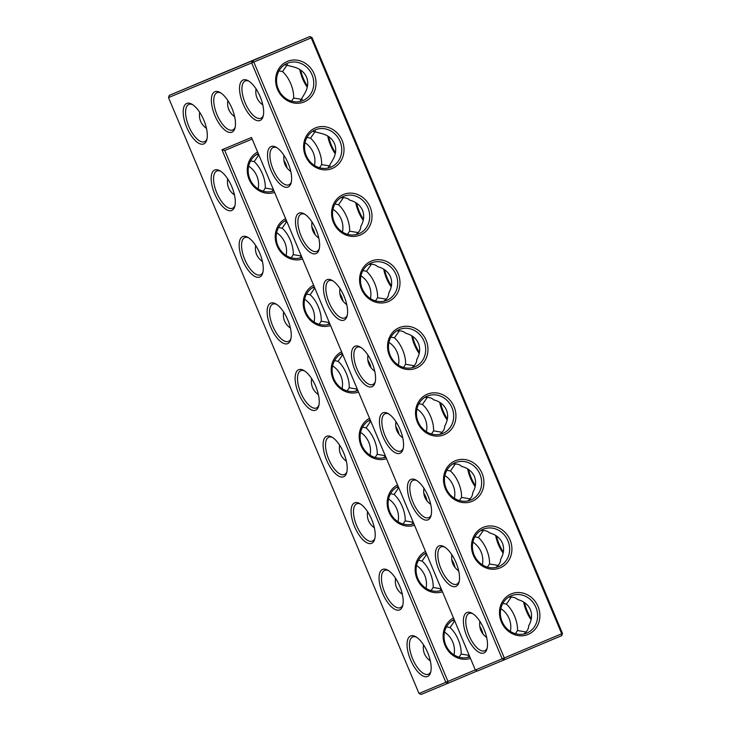 <?xml version="1.0" encoding="UTF-8"?>
<svg xmlns="http://www.w3.org/2000/svg" width="731" height="731" viewBox="0 0 731 731"><rect width="100%" height="100%" fill="white"/><g stroke="black" fill="none" stroke-linecap="round" stroke-linejoin="round"><path stroke-width="1.1" d="M427.662 652.628A21.948 9.275 67.2 0 1 430.623 672.41A21.948 9.275 67.2 0 1 410.548 659.791A21.948 9.275 67.2 0 1 415.546 636.619A21.948 9.275 67.2 0 1 427.662 652.628M430.861 671.396A20.221 8.544 67.2 0 1 428.393 674.22A20.221 8.544 67.2 0 1 412.668 658.905A20.221 8.544 67.2 0 1 412.695 636.948A20.221 8.544 67.2 0 1 416.442 637.158M430.34 660.952C424.83 656.931 422.555 651.549 423.532 644.806M477.306 670.912L447.948 683.284L447.948 681.402L419.009 693.463L168.514 97.57L251.683 62.939L502.17 658.832L475.351 669.998L251.501 137.483L221.977 149.773L445.828 682.297L447.948 683.284L421.129 694.45L419.009 693.463M288.078 187.008A21.948 9.275 67.2 0 1 269.218 165.398A21.948 9.275 67.2 0 1 276.016 147.205A21.948 9.275 67.2 0 1 288.133 163.214A21.948 9.275 67.2 0 1 291.093 182.997A21.948 9.275 67.2 0 1 288.078 187.008M316.057 253.575A21.948 9.275 67.2 0 1 297.206 231.965A21.948 9.275 67.2 0 1 304.005 213.763A21.948 9.275 67.2 0 1 316.121 229.772A21.948 9.275 67.2 0 1 319.081 249.554A21.948 9.275 67.2 0 1 316.057 253.575M231.983 108.371A21.948 9.275 67.2 0 1 234.943 128.153A21.948 9.275 67.2 0 1 231.928 132.174A21.948 9.275 67.2 0 1 213.068 110.564A21.948 9.275 67.2 0 1 219.867 92.362A21.948 9.275 67.2 0 1 231.983 108.371M427.982 519.842A21.948 9.275 67.2 0 1 409.132 498.222A21.948 9.275 67.2 0 1 415.93 480.029A21.948 9.275 67.2 0 1 428.046 496.038A21.948 9.275 67.2 0 1 431.007 515.821A21.948 9.275 67.2 0 1 427.982 519.842M483.949 652.966A21.948 9.275 67.2 0 1 465.09 631.356A21.948 9.275 67.2 0 1 471.888 613.163A21.948 9.275 67.2 0 1 484.004 629.172A21.948 9.275 67.2 0 1 486.965 648.945A21.948 9.275 67.2 0 1 483.949 652.966M400.003 453.275A21.948 9.275 67.2 0 1 381.143 431.655A21.948 9.275 67.2 0 1 387.951 413.463A21.948 9.275 67.2 0 1 400.067 429.472A21.948 9.275 67.2 0 1 403.028 449.254A21.948 9.275 67.2 0 1 400.003 453.275M455.97 586.408A21.948 9.275 67.2 0 1 437.111 564.789A21.948 9.275 67.2 0 1 443.909 546.596A21.948 9.275 67.2 0 1 456.025 562.605A21.948 9.275 67.2 0 1 458.986 582.388A21.948 9.275 67.2 0 1 455.97 586.408M260.099 120.451A21.948 9.275 67.2 0 1 241.239 98.831A21.948 9.275 67.2 0 1 248.037 80.638A21.948 9.275 67.2 0 1 260.154 96.647A21.948 9.275 67.2 0 1 263.114 116.43A21.948 9.275 67.2 0 1 260.099 120.451M344.045 320.141A21.948 9.275 67.2 0 1 325.185 298.522A21.948 9.275 67.2 0 1 331.984 280.329A21.948 9.275 67.2 0 1 344.1 296.338A21.948 9.275 67.2 0 1 347.061 316.121A21.948 9.275 67.2 0 1 344.045 320.141M372.024 386.708A21.948 9.275 67.2 0 1 353.164 365.089A21.948 9.275 67.2 0 1 359.963 346.896A21.948 9.275 67.2 0 1 372.079 362.905A21.948 9.275 67.2 0 1 375.04 382.688A21.948 9.275 67.2 0 1 372.024 386.708M399.683 586.061A21.948 9.275 67.2 0 1 402.644 605.844A21.948 9.275 67.2 0 1 382.569 593.234A21.948 9.275 67.2 0 1 387.567 570.052A21.948 9.275 67.2 0 1 399.683 586.061M287.758 319.803A21.948 9.275 67.2 0 1 290.719 339.586A21.948 9.275 67.2 0 1 270.644 326.967A21.948 9.275 67.2 0 1 275.642 303.794A21.948 9.275 67.2 0 1 287.758 319.803M371.704 519.494A21.948 9.275 67.2 0 1 374.665 539.277A21.948 9.275 67.2 0 1 354.59 526.667A21.948 9.275 67.2 0 1 359.588 503.485A21.948 9.275 67.2 0 1 371.704 519.494M343.716 452.928A21.948 9.275 67.2 0 1 346.677 472.71A21.948 9.275 67.2 0 1 326.602 460.101A21.948 9.275 67.2 0 1 331.6 436.919A21.948 9.275 67.2 0 1 343.716 452.928M315.737 386.37A21.948 9.275 67.2 0 1 318.698 406.153A21.948 9.275 67.2 0 1 298.623 393.534A21.948 9.275 67.2 0 1 303.621 370.361A21.948 9.275 67.2 0 1 315.737 386.37M259.77 253.237A21.948 9.275 67.2 0 1 262.731 273.019A21.948 9.275 67.2 0 1 242.665 260.4A21.948 9.275 67.2 0 1 247.663 237.228A21.948 9.275 67.2 0 1 259.77 253.237M231.791 186.67A21.948 9.275 67.2 0 1 234.752 206.453A21.948 9.275 67.2 0 1 214.676 193.834A21.948 9.275 67.2 0 1 219.675 170.661A21.948 9.275 67.2 0 1 231.791 186.67M203.812 120.103A21.948 9.275 67.2 0 1 206.772 139.886A21.948 9.275 67.2 0 1 186.697 127.276A21.948 9.275 67.2 0 1 191.696 104.094A21.948 9.275 67.2 0 1 203.812 120.103M452.169 620.683L454.527 620.455M467.502 657.489L469.421 655.89M469.814 656.822A20.221 18.321 -112.6 0 1 445.773 645.025A20.221 18.321 -112.6 0 1 454.152 619.568M469.229 655.433L461.151 654.007L459.068 657.169M461.151 654.007C461.334 649.594 460.366 644.815 458.255 639.662C456.053 634.545 453.321 630.515 450.04 627.573L446.477 626.878M444.521 632.114A20.221 18.321 -112.6 0 1 452.727 641.964A20.221 18.321 -112.6 0 1 453.988 654.866M439.523 590.922L441.442 589.323M441.25 588.866L433.172 587.441L431.089 590.602M454.682 620.82L450.04 627.573M475.305 669.879L447.948 681.402L224.773 150.476L221.977 149.773M224.773 150.476L252.168 139.073M168.514 97.57L169.29 95.359L252.46 60.737L251.683 62.939L253.803 62.053L504.299 657.946L502.17 658.832L504.289 659.819L477.471 670.994L475.351 669.998M276.912 147.735A20.221 8.544 -112.8 0 0 273.175 147.534A20.221 8.544 -112.8 0 0 273.138 169.464A20.221 8.544 -112.8 0 0 288.855 184.806A20.221 8.544 -112.8 0 0 288.873 184.797A20.221 8.544 -112.8 0 0 291.34 181.982M304.891 214.302A20.221 8.544 -112.8 0 0 301.154 214.101A20.221 8.544 -112.8 0 0 301.117 236.031A20.221 8.544 -112.8 0 0 316.834 251.373A20.221 8.544 -112.8 0 0 316.852 251.363A20.221 8.544 -112.8 0 0 319.319 248.549M220.762 92.901A20.221 8.544 -112.8 0 0 217.016 92.7A20.221 8.544 -112.8 0 0 216.988 114.63A20.221 8.544 -112.8 0 0 232.705 129.972A20.221 8.544 -112.8 0 0 232.714 129.963A20.221 8.544 -112.8 0 0 235.181 127.148M416.816 480.559A20.221 8.544 -112.8 0 0 413.079 480.358A20.221 8.544 -112.8 0 0 413.042 502.298A20.221 8.544 -112.8 0 0 428.759 517.63A20.221 8.544 -112.8 0 0 428.777 517.621A20.221 8.544 -112.8 0 0 431.244 514.807M472.783 613.693A20.221 8.544 -112.8 0 0 469.046 613.492A20.221 8.544 -112.8 0 0 469.01 635.422A20.221 8.544 -112.8 0 0 484.726 650.764A20.221 8.544 -112.8 0 0 484.735 650.754A20.221 8.544 -112.8 0 0 487.212 647.94M388.837 413.993A20.221 8.544 -112.8 0 0 385.1 413.792A20.221 8.544 -112.8 0 0 385.063 435.731A20.221 8.544 -112.8 0 0 400.78 451.064A20.221 8.544 -112.8 0 0 400.798 451.064A20.221 8.544 -112.8 0 0 403.265 448.24M444.804 547.126A20.221 8.544 -112.8 0 0 441.058 546.925A20.221 8.544 -112.8 0 0 441.031 568.855A20.221 8.544 -112.8 0 0 456.747 584.197A20.221 8.544 -112.8 0 0 456.756 584.188A20.221 8.544 -112.8 0 0 459.223 581.373M248.933 81.168A20.221 8.544 -112.8 0 0 245.187 80.967A20.221 8.544 -112.8 0 0 245.159 102.897A20.221 8.544 -112.8 0 0 260.876 118.239A20.221 8.544 -112.8 0 0 260.885 118.23A20.221 8.544 -112.8 0 0 263.352 115.416M332.879 280.868A20.221 8.544 -112.8 0 0 329.133 280.667A20.221 8.544 -112.8 0 0 329.105 302.597A20.221 8.544 -112.8 0 0 344.822 317.939A20.221 8.544 -112.8 0 0 344.831 317.93A20.221 8.544 -112.8 0 0 347.298 315.107M360.858 347.435A20.221 8.544 -112.8 0 0 357.112 347.234A20.221 8.544 -112.8 0 0 357.084 369.164A20.221 8.544 -112.8 0 0 372.801 384.497A20.221 8.544 -112.8 0 0 372.81 384.497A20.221 8.544 -112.8 0 0 375.286 381.673M402.882 604.829A20.221 8.544 67.2 0 1 400.414 607.653A20.221 8.544 67.2 0 1 384.689 592.338A20.221 8.544 67.2 0 1 384.716 570.39A20.221 8.544 67.2 0 1 388.463 570.591M290.956 338.572A20.221 8.544 67.2 0 1 288.489 341.386A20.221 8.544 67.2 0 1 272.764 326.072A20.221 8.544 67.2 0 1 272.791 304.123A20.221 8.544 67.2 0 1 276.528 304.324M374.902 538.272A20.221 8.544 67.2 0 1 372.435 541.086A20.221 8.544 67.2 0 1 356.71 525.772A20.221 8.544 67.2 0 1 356.737 503.823A20.221 8.544 67.2 0 1 360.474 504.024M346.923 471.705A20.221 8.544 67.2 0 1 344.447 474.52A20.221 8.544 67.2 0 1 328.731 459.205A20.221 8.544 67.2 0 1 328.749 437.257A20.221 8.544 67.2 0 1 332.495 437.458M318.935 405.138A20.221 8.544 67.2 0 1 316.468 407.953A20.221 8.544 67.2 0 1 300.743 392.638A20.221 8.544 67.2 0 1 300.77 370.69A20.221 8.544 67.2 0 1 304.516 370.891M262.977 272.005A20.221 8.544 67.2 0 1 260.51 274.829A20.221 8.544 67.2 0 1 244.784 259.505A20.221 8.544 67.2 0 1 244.812 237.557A20.221 8.544 67.2 0 1 248.549 237.758M234.998 205.438A20.221 8.544 67.2 0 1 232.522 208.262A20.221 8.544 67.2 0 1 216.805 192.947A20.221 8.544 67.2 0 1 216.824 170.99A20.221 8.544 67.2 0 1 220.57 171.2M207.01 138.872A20.221 8.544 67.2 0 1 204.543 141.695A20.221 8.544 67.2 0 1 188.817 126.381A20.221 8.544 67.2 0 1 188.845 104.432A20.221 8.544 67.2 0 1 192.591 104.634M479.719 626.193A21.948 19.892 -112.6 0 1 481.674 629.903A21.948 19.892 -112.6 0 1 482.999 634.088M470.462 658.375A21.948 19.892 -112.6 0 1 445.005 645.345A21.948 19.892 -112.6 0 1 453.503 618.015M433.172 587.441C433.355 583.027 432.386 578.248 430.276 573.095C428.074 567.978 425.332 563.948 422.061 561.006L418.488 560.312M426.694 554.253L422.061 561.006M402.352 594.385C396.842 590.365 394.576 584.983 395.544 578.239M416.533 565.547A20.221 18.321 -112.6 0 1 424.748 575.398A20.221 18.321 -112.6 0 1 426.009 588.3M424.19 554.116L426.538 553.888M441.826 590.255A20.221 18.321 -112.6 0 1 417.794 578.459A20.221 18.321 -112.6 0 1 426.173 553.011M339.814 293.369A21.948 19.892 -112.6 0 1 341.77 297.078A21.948 19.892 -112.6 0 1 343.095 301.263M330.558 325.551A21.948 19.892 -112.6 0 1 305.101 312.521A21.948 19.892 -112.6 0 1 313.59 285.191M311.826 226.802A21.948 19.892 -112.6 0 1 313.782 230.512A21.948 19.892 -112.6 0 1 315.116 234.697M302.579 258.984A21.948 19.892 -112.6 0 1 277.113 245.954A21.948 19.892 -112.6 0 1 285.611 218.624M283.847 160.235A21.948 19.892 -112.6 0 1 285.803 163.945A21.948 19.892 -112.6 0 1 287.128 168.13M274.6 192.417A21.948 19.892 -112.6 0 1 249.134 179.397A21.948 19.892 -112.6 0 1 257.632 152.057M451.74 559.626A21.948 19.892 -112.6 0 1 453.695 563.336A21.948 19.892 -112.6 0 1 455.02 567.521M442.483 591.808A21.948 19.892 -112.6 0 1 417.026 578.788A21.948 19.892 -112.6 0 1 425.515 551.448M423.761 493.06A21.948 19.892 -112.6 0 1 425.707 496.769A21.948 19.892 -112.6 0 1 427.041 500.954M414.504 525.251A21.948 19.892 -112.6 0 1 389.038 512.221A21.948 19.892 -112.6 0 1 397.536 484.891M395.773 426.493A21.948 19.892 -112.6 0 1 397.728 430.212A21.948 19.892 -112.6 0 1 399.053 434.388M386.525 458.684A21.948 19.892 -112.6 0 1 361.059 445.654A21.948 19.892 -112.6 0 1 369.557 418.324M367.794 359.926A21.948 19.892 -112.6 0 1 369.749 363.645A21.948 19.892 -112.6 0 1 371.074 367.821M358.537 392.118A21.948 19.892 -112.6 0 1 333.08 379.087A21.948 19.892 -112.6 0 1 341.578 351.757M561.71 635.641L562.486 633.43L504.299 657.946L504.289 659.819L561.71 635.641L561.71 633.759L311.223 37.866L309.871 36.55L169.29 95.359M311.991 37.537L309.871 36.55L252.46 60.737L253.803 62.053L311.991 37.537L562.486 633.43M314.166 73.922A21.948 19.892 -112.6 0 1 294.036 103.025A21.948 19.892 -112.6 0 1 279.297 67.983A21.948 19.892 -112.6 0 1 314.166 73.922M342.145 140.489A21.948 19.892 -112.6 0 1 322.015 169.592A21.948 19.892 -112.6 0 1 307.276 134.55A21.948 19.892 -112.6 0 1 342.145 140.489M370.133 207.056A21.948 19.892 -112.6 0 1 349.994 236.159A21.948 19.892 -112.6 0 1 335.264 201.107A21.948 19.892 -112.6 0 1 370.133 207.056M398.112 273.613A21.948 19.892 -112.6 0 1 377.973 302.725A21.948 19.892 -112.6 0 1 363.243 267.674A21.948 19.892 -112.6 0 1 398.112 273.613M426.091 340.18A21.948 19.892 -112.6 0 1 405.961 369.292A21.948 19.892 -112.6 0 1 391.222 334.241A21.948 19.892 -112.6 0 1 426.091 340.18M454.07 406.747A21.948 19.892 -112.6 0 1 433.94 435.859A21.948 19.892 -112.6 0 1 419.201 400.807A21.948 19.892 -112.6 0 1 454.07 406.747M482.058 473.313A21.948 19.892 -112.6 0 1 461.919 502.425A21.948 19.892 -112.6 0 1 447.189 467.374A21.948 19.892 -112.6 0 1 482.058 473.313M510.037 539.88A21.948 19.892 -112.6 0 1 489.898 568.983A21.948 19.892 -112.6 0 1 475.168 533.941A21.948 19.892 -112.6 0 1 510.037 539.88M538.016 606.447A21.948 19.892 -112.6 0 1 517.886 635.55A21.948 19.892 -112.6 0 1 503.147 600.507A21.948 19.892 -112.6 0 1 538.016 606.447M229.698 69.984L191.23 86.167L229.698 69.984M257.915 58.233L219.346 74.461L257.915 58.233M286.04 46.519L247.571 62.711L286.04 46.519M290.81 171.529C285.3 167.509 283.034 162.127 284.003 155.383M318.789 238.096C313.279 234.075 311.013 228.693 311.982 221.95M234.651 116.695C229.15 112.675 226.875 107.293 227.844 100.549M430.714 504.353C425.204 500.342 422.938 494.96 423.907 488.217M486.682 637.487C481.172 633.466 478.906 628.084 479.874 621.341M402.735 437.796C397.225 433.775 394.959 428.393 395.928 421.65M458.693 570.92C453.193 566.9 450.917 561.518 451.886 554.774M262.831 104.962C257.321 100.942 255.046 95.56 256.024 88.817M346.768 304.663C341.267 300.642 338.992 295.26 339.961 288.517M374.756 371.229C369.246 367.209 366.971 361.827 367.949 355.083M290.426 328.118C284.916 324.098 282.65 318.716 283.619 311.973M374.373 527.819C368.863 523.798 366.596 518.416 367.565 511.673M346.393 461.252C340.884 457.231 338.617 451.849 339.586 445.106M318.405 394.685C312.905 390.665 310.629 385.283 311.598 378.539M262.447 261.561C256.937 257.54 254.671 252.158 255.64 245.415M234.468 194.994C228.958 190.974 226.683 185.592 227.661 178.848M206.48 128.428C200.979 124.407 198.704 119.025 199.673 112.282M411.535 524.355L413.454 522.756M413.262 522.299L405.193 520.874L403.101 524.036M329.9 323.988A20.221 18.321 -112.6 0 1 305.869 312.192A20.221 18.321 -112.6 0 1 314.248 286.744M301.921 257.431A20.221 18.321 -112.6 0 1 277.89 245.625A20.221 18.321 -112.6 0 1 286.269 220.177M273.942 190.864A20.221 18.321 -112.6 0 1 249.911 179.068A20.221 18.321 -112.6 0 1 258.281 153.611M413.847 523.688A20.221 18.321 -112.6 0 1 389.815 511.892A20.221 18.321 -112.6 0 1 398.194 486.444M385.867 457.122A20.221 18.321 -112.6 0 1 361.836 445.325A20.221 18.321 -112.6 0 1 370.206 419.877M357.888 390.555A20.221 18.321 -112.6 0 1 333.848 378.759A20.221 18.321 -112.6 0 1 342.227 353.311M360.95 275.825A20.221 18.321 -112.6 0 1 369.164 285.675A20.221 18.321 -112.6 0 1 370.425 298.586M332.97 209.258A20.221 18.321 -112.6 0 1 341.185 219.108A20.221 18.321 -112.6 0 1 342.446 232.019M304.991 142.7A20.221 18.321 -112.6 0 1 313.206 152.541A20.221 18.321 -112.6 0 1 314.467 165.453M500.863 608.658A20.221 18.321 -112.6 0 1 509.078 618.499A20.221 18.321 -112.6 0 1 510.339 631.41M472.875 542.091A20.221 18.321 -112.6 0 1 481.089 551.932A20.221 18.321 -112.6 0 1 482.35 564.844M444.896 475.525A20.221 18.321 -112.6 0 1 453.11 485.375A20.221 18.321 -112.6 0 1 454.371 498.277M416.917 408.958A20.221 18.321 -112.6 0 1 425.131 418.808A20.221 18.321 -112.6 0 1 426.392 431.71M388.938 342.391A20.221 18.321 -112.6 0 1 397.152 352.241A20.221 18.321 -112.6 0 1 398.413 365.144M312.046 74.809A20.221 18.321 -112.6 0 1 302.926 100.586A20.221 18.321 -112.6 0 1 278.237 88.972A20.221 18.321 -112.6 0 1 287.384 63.259A20.221 18.321 -112.6 0 1 312.046 74.809M340.025 141.375A20.221 18.321 -112.6 0 1 330.905 167.152A20.221 18.321 -112.6 0 1 306.225 155.529A20.221 18.321 -112.6 0 1 315.363 129.826A20.221 18.321 -112.6 0 1 340.025 141.375M368.004 207.942A20.221 18.321 -112.6 0 1 358.894 233.719A20.221 18.321 -112.6 0 1 334.204 222.096A20.221 18.321 -112.6 0 1 343.351 196.392A20.221 18.321 -112.6 0 1 368.004 207.942M395.983 274.509A20.221 18.321 -112.6 0 1 386.873 300.286A20.221 18.321 -112.6 0 1 362.183 288.663A20.221 18.321 -112.6 0 1 371.33 262.959A20.221 18.321 -112.6 0 1 395.983 274.509M423.971 341.075A20.221 18.321 -112.6 0 1 414.852 366.852A20.221 18.321 -112.6 0 1 390.162 355.229A20.221 18.321 -112.6 0 1 399.309 329.526A20.221 18.321 -112.6 0 1 423.971 341.075M451.95 407.642A20.221 18.321 -112.6 0 1 442.831 433.419A20.221 18.321 -112.6 0 1 418.15 421.796A20.221 18.321 -112.6 0 1 427.288 396.083A20.221 18.321 -112.6 0 1 451.95 407.642M479.929 474.2A20.221 18.321 -112.6 0 1 470.819 499.986A20.221 18.321 -112.6 0 1 446.129 488.363A20.221 18.321 -112.6 0 1 455.276 462.65A20.221 18.321 -112.6 0 1 479.929 474.2M507.917 540.766A20.221 18.321 -112.6 0 1 498.798 566.543A20.221 18.321 -112.6 0 1 474.108 554.93A20.221 18.321 -112.6 0 1 483.255 529.217A20.221 18.321 -112.6 0 1 507.917 540.766M535.896 607.333A20.221 18.321 -112.6 0 1 526.777 633.11A20.221 18.321 -112.6 0 1 502.087 621.487A20.221 18.321 -112.6 0 1 511.234 595.783A20.221 18.321 -112.6 0 1 535.896 607.333M304.608 299.29A20.221 18.321 -112.6 0 1 312.822 309.131A20.221 18.321 -112.6 0 1 314.083 322.042M276.629 232.723A20.221 18.321 -112.6 0 1 284.843 242.573A20.221 18.321 -112.6 0 1 286.104 255.475M248.65 166.156A20.221 18.321 -112.6 0 1 256.864 176.007A20.221 18.321 -112.6 0 1 258.125 188.909M228.227 108.024A20.221 18.321 -112.6 0 1 228.876 109.44A20.221 18.321 -112.6 0 1 229.488 111.066M388.554 498.981A20.221 18.321 -112.6 0 1 396.769 508.831A20.221 18.321 -112.6 0 1 398.029 521.742M360.575 432.414A20.221 18.321 -112.6 0 1 368.789 442.264A20.221 18.321 -112.6 0 1 370.05 455.175M332.587 365.856A20.221 18.321 -112.6 0 1 340.801 375.697A20.221 18.321 -112.6 0 1 342.062 388.609M312.649 131.269L321.64 133.526C327.945 135.208 332.23 138.588 334.506 143.678C336.552 148.859 335.968 154.287 332.751 159.961L327.972 168.066M319.538 167.746L321.631 164.594L330.275 166.056M334.926 204.022L338.499 204.726L343.442 197.617M355.96 234.633C359.241 232.019 360.84 229.324 360.73 226.528C363.947 220.853 364.531 215.426 362.485 210.245C360.219 205.155 355.924 201.774 349.619 200.093C347.718 198.101 344.721 197.343 340.628 197.836M306.947 137.455L310.52 138.159L315.463 131.05M284.661 64.703L293.661 66.96C299.966 68.641 304.251 72.022 306.517 77.111C308.564 82.292 307.979 87.72 304.772 93.394L299.993 101.508M291.559 101.18L293.643 98.027L302.296 99.489M321.631 164.594C321.814 160.18 320.845 155.392 318.725 150.248C316.532 145.131 313.791 141.101 310.52 138.159M362.914 270.589L366.478 271.292L371.421 264.174M383.939 301.199C387.229 298.586 388.819 295.881 388.718 293.094C391.926 287.411 392.51 281.983 390.464 276.811C388.198 271.722 383.912 268.341 377.607 266.66C375.697 264.668 372.7 263.909 368.607 264.394M347.527 234.313L349.61 231.16L358.254 232.613M349.61 231.16C349.793 226.738 348.824 221.959 346.704 216.815C344.511 211.698 341.77 207.668 338.499 204.726M293.643 98.027C293.825 93.614 292.866 88.826 290.746 83.681C288.544 78.564 285.812 74.535 282.531 71.592L287.475 64.483M277.661 87.409L278.922 90.452M278.968 70.889L282.531 71.592M474.839 536.846L478.403 537.55L483.346 530.441M495.865 567.457C499.154 564.853 500.744 562.148 500.644 559.352C503.851 553.678 504.436 548.25 502.389 543.069C500.123 537.979 495.837 534.599 489.532 532.917C487.632 530.925 484.626 530.176 480.532 530.66M452.553 464.094C456.647 463.609 459.644 464.359 461.544 466.351C467.849 468.032 472.144 471.413 474.41 476.502C476.457 481.683 475.872 487.111 472.655 492.785C472.765 495.581 471.166 498.286 467.886 500.899M459.452 500.571L461.535 497.418L470.188 498.88M446.851 470.289L450.424 470.983L455.367 463.874M424.574 397.527C428.668 397.043 431.665 397.792 433.565 399.784C439.87 401.465 444.156 404.855 446.431 409.936C448.478 415.117 447.893 420.544 444.676 426.219C444.777 429.015 443.187 431.719 439.898 434.333M431.464 434.013L433.556 430.851L442.2 432.313M461.535 497.418C461.718 493.005 460.749 488.226 458.629 483.072C456.436 477.955 453.695 473.926 450.424 470.983M508.511 597.227C512.614 596.734 515.611 597.492 517.511 599.484C523.816 601.165 528.102 604.546 530.377 609.636C532.415 614.817 531.839 620.244 528.623 625.919C528.723 628.715 527.133 631.42 523.844 634.024M515.41 633.704L517.502 630.551L526.146 632.013M502.818 603.413L506.391 604.117L511.334 597.008M487.431 567.137L489.514 563.985L498.167 565.447M517.502 630.551C517.685 626.138 516.716 621.35 514.597 616.206C512.394 611.089 509.662 607.059 506.391 604.117M418.872 403.722L422.445 404.417L427.388 397.308M396.586 330.96C400.689 330.476 403.686 331.225 405.586 333.226C411.891 334.899 416.177 338.289 418.443 343.369C420.489 348.55 419.905 353.978 416.697 359.652C416.798 362.448 415.208 365.153 411.918 367.766M403.485 367.446L405.577 364.285L414.221 365.747M433.556 430.851C433.739 426.438 432.77 421.659 430.65 416.506C428.457 411.389 425.716 407.359 422.445 404.417M489.514 563.985C489.697 559.571 488.728 554.783 486.618 549.639C484.415 544.522 481.683 540.492 478.403 537.55M390.893 337.155L394.457 337.85L399.409 330.741M375.506 300.88L377.589 297.718L386.242 299.18M377.589 297.718C377.772 293.305 376.803 288.526 374.692 283.372C372.49 278.264 369.758 274.235 366.478 271.292M405.577 364.285C405.751 359.871 404.791 355.092 402.671 349.939C400.469 344.822 397.737 340.792 394.457 337.85M312.265 287.859L314.613 287.63M327.598 324.665L329.507 323.065M329.325 322.609L321.247 321.183L319.164 324.336M342.757 354.562L338.115 361.315L334.551 360.611M340.244 354.425L342.601 354.188M321.247 321.183C321.43 316.77 320.461 311.982 318.341 306.837C316.148 301.72 313.407 297.691 310.136 294.748L306.563 294.045M299.609 258.098L301.528 256.499M301.336 256.042L293.268 254.616L291.176 257.769M314.769 287.996L310.136 294.748M396.211 487.55L398.559 487.321M405.193 520.874C405.376 516.461 404.407 511.682 402.288 506.528C400.095 501.42 397.353 497.391 394.082 494.448L390.509 493.745M383.556 457.789L385.475 456.19M385.283 455.742L377.214 454.316L375.122 457.469M398.715 487.687L394.082 494.448M368.223 420.992L370.58 420.754M377.214 454.316C377.397 449.894 376.428 445.115 374.309 439.971C372.106 434.854 369.374 430.824 366.103 427.882L362.53 427.178M355.577 391.222L357.496 389.623M357.304 389.175L349.226 387.75L347.143 390.902M370.736 421.129L366.103 427.882M349.226 387.75C349.409 383.336 348.44 378.548 346.33 373.404C344.127 368.287 341.395 364.257 338.115 361.315M284.286 221.292L286.634 221.064M293.268 254.616C293.451 250.203 292.482 245.424 290.362 240.271C288.169 235.154 285.428 231.124 282.157 228.182L278.584 227.487M286.79 221.429L282.157 228.182M271.63 191.531L273.549 189.932M273.357 189.475L265.28 188.05L263.197 191.211M256.298 154.725L258.655 154.497M265.28 188.05C265.463 183.636 264.503 178.857 262.383 173.704C260.181 168.587 257.449 164.557 254.169 161.615L250.605 160.921M258.811 154.862L254.169 161.615M327.78 136.057A20.221 8.544 -112.8 0 0 335.255 153.775M355.759 202.615A20.221 8.544 -112.8 0 0 363.234 220.342M299.792 69.491A20.221 8.544 -112.8 0 0 307.267 87.208M383.738 269.182A20.221 8.544 -112.8 0 0 391.213 286.908M495.664 535.448A20.221 8.544 -112.8 0 0 503.138 553.166M467.685 468.882A20.221 8.544 -112.8 0 0 475.159 486.599M439.706 402.315A20.221 8.544 -112.8 0 0 447.18 420.033M523.652 602.006A20.221 8.544 -112.8 0 0 531.117 619.733M411.727 335.748A20.221 8.544 -112.8 0 0 419.192 353.475M328.648 136.615A21.948 9.275 -112.8 0 0 335.456 152.761M356.627 203.181A21.948 9.275 -112.8 0 0 363.435 219.327M300.66 70.048A21.948 9.275 -112.8 0 0 307.468 86.194M384.607 269.748A21.948 9.275 -112.8 0 0 391.414 285.894M496.532 536.006A21.948 9.275 -112.8 0 0 503.339 552.152M468.553 469.439A21.948 9.275 -112.8 0 0 475.36 485.585M440.574 402.882A21.948 9.275 -112.8 0 0 447.381 419.027M524.52 602.572A21.948 9.275 -112.8 0 0 531.327 618.718M412.595 336.315A21.948 9.275 -112.8 0 0 419.402 352.461"/></g></svg>
